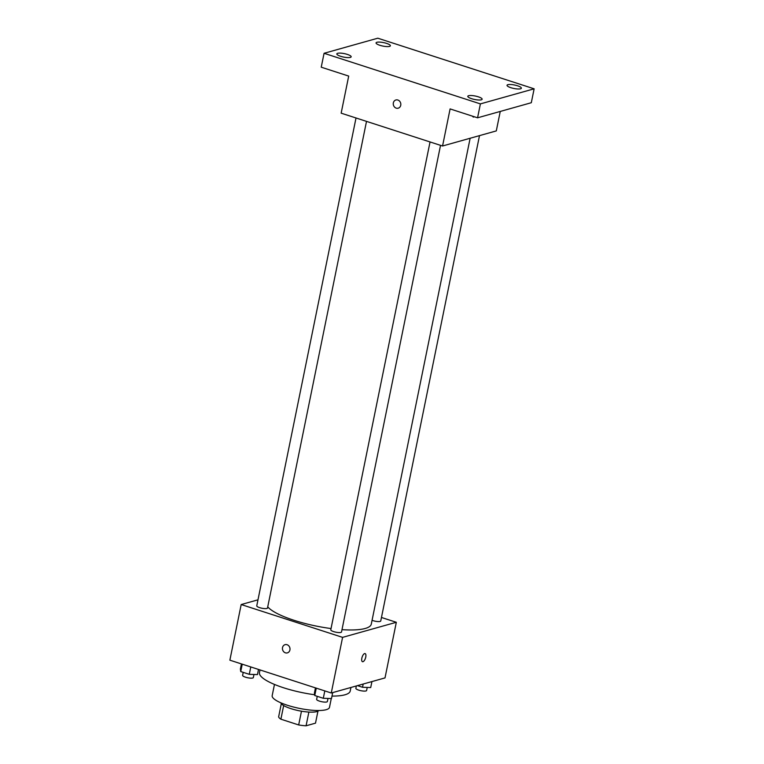 <?xml version="1.0" encoding="UTF-8"?>
<svg xmlns="http://www.w3.org/2000/svg" width="764" height="764" viewBox="0 0 764 764"><rect width="100%" height="100%" fill="white"/><g stroke="black" fill="none" stroke-linecap="round" stroke-linejoin="round"><path stroke-width="1.15" d="M317.948 711.16L315.503 723.155L306.077 725.8A18.871 4.546 11.5 0 1 298.676 724.95L280.894 719.191A18.871 4.546 11.5 0 1 278.621 716.909L281.305 703.701M283.664 705.554L280.894 719.191M301.474 711.198L298.676 724.95M318.76 710.52A19.492 4.689 -168.5 0 1 290.931 708.639A19.492 4.689 -168.5 0 1 280.808 702.794M308.876 712.067L306.077 725.8M331.27 698.554L329.494 707.321A29.242 7.038 -168.5 0 1 287.398 705.258A29.242 7.038 -168.5 0 1 272.175 695.66L274.467 684.429M314.653 694.753A46.298 11.145 -168.5 0 1 283.568 687.762A46.298 11.145 -168.5 0 1 259.474 672.559L260.008 669.923M350.934 687.476L350.218 691.019A46.298 11.145 -168.5 0 1 331.987 696.09M381.465 617.474L396.325 622.288L385.008 677.907L331.27 692.996L229.868 660.172L241.185 604.544L257.984 599.826M396.325 622.288L342.587 637.367L331.27 692.996M342.587 637.367L241.185 604.544M287.379 652.876A4.269 3.744 74.3 0 1 283.673 651.692A4.269 3.744 74.3 0 1 282.527 647.576A4.269 3.744 74.3 0 1 285.077 644.663A4.269 3.744 74.3 0 1 289.833 647.757A4.269 3.744 74.3 0 1 287.379 652.876A4.269 3.744 74.3 0 1 283.673 651.692A4.269 3.744 74.3 0 1 282.527 647.576A4.269 3.744 74.3 0 1 285.077 644.663M267.734 606.855A53.614 12.902 11.5 0 0 331.041 628.552M341.995 629.66A53.614 12.902 11.5 0 0 371.294 624.102L470.137 138.255M372.058 620.311A5.482 1.318 11.5 0 0 377.617 621.543A5.482 1.318 11.5 0 0 380.749 620.979L479.496 135.629M430.046 141.942L330.783 629.813A5.482 1.318 11.5 0 0 335.893 632.191A5.482 1.318 11.5 0 0 341.518 631.99L440.532 145.341M356.014 117.981L256.761 605.842A5.482 1.318 11.5 0 0 261.861 608.23A5.482 1.318 11.5 0 0 267.495 608.029L366.51 121.38M362.976 661.7A4.269 1.757 -72.1 0 1 362.48 661.7A4.269 1.757 -72.1 0 1 362.126 657.097A4.269 1.757 -72.1 0 1 365.116 653.583A4.269 1.757 -72.1 0 1 365.631 657.632A4.269 1.757 -72.1 0 1 362.976 661.7M365.106 653.583A4.269 1.757 -72.1 0 1 365.622 657.642A4.269 1.757 -72.1 0 1 362.967 661.7A4.269 1.757 -72.1 0 1 362.48 661.7M442.557 146L341.155 113.167L348.699 76.085L321.233 67.194L324.07 53.289L377.798 38.2L534.131 88.815L531.305 102.72L477.567 117.809L450.101 108.918L442.557 146L496.294 130.911L500.258 111.429M534.131 88.815L480.394 103.894L477.567 117.809M480.394 103.894L324.07 53.289M398.197 108.192A4.269 3.744 74.3 0 1 394.491 107.008A4.269 3.744 74.3 0 1 393.345 102.892A4.269 3.744 74.3 0 1 395.895 99.979A4.269 3.744 74.3 0 1 400.651 103.073A4.269 3.744 74.3 0 1 398.197 108.192A4.269 3.744 74.3 0 1 394.491 107.008A4.269 3.744 74.3 0 1 393.345 102.892A4.269 3.744 74.3 0 1 395.895 99.979M473.298 117.016A4.269 1.757 -72.1 0 0 473.785 117.016A4.269 1.757 -72.1 0 0 474.301 116.749A4.269 1.757 -72.1 0 1 473.785 117.016A4.269 1.757 -72.1 0 1 473.298 117.016A4.269 1.757 -72.1 0 1 472.639 116.214M510.849 87.688A7.315 1.757 -168.5 0 1 507.038 85.291A7.315 1.757 -168.5 0 1 517.562 85.797A7.315 1.757 -168.5 0 1 521.363 88.204A7.315 1.757 -168.5 0 1 510.849 87.688M379.861 45.286A7.315 1.757 -168.5 0 1 376.06 42.88A7.315 1.757 -168.5 0 1 386.584 43.395A7.315 1.757 -168.5 0 1 390.385 45.802A7.315 1.757 -168.5 0 1 379.861 45.286M340.639 56.297A7.315 1.757 -168.5 0 1 336.828 53.9A7.315 1.757 -168.5 0 1 347.353 54.406A7.315 1.757 -168.5 0 1 351.163 56.813A7.315 1.757 -168.5 0 1 340.639 56.297M471.617 98.699A7.315 1.757 -168.5 0 1 467.807 96.302A7.315 1.757 -168.5 0 1 478.331 96.818A7.315 1.757 -168.5 0 1 482.141 99.215A7.315 1.757 -168.5 0 1 471.617 98.699M371.925 681.583L370.712 687.552L362.528 687.266L357.485 685.633M363.187 684.038L362.528 687.266M356.349 685.957L355.862 688.326A5.482 1.318 11.5 0 0 360.971 690.713A5.482 1.318 11.5 0 0 366.605 690.513L367.226 687.428M258.509 669.445L257.458 674.602L249.274 674.316L240.736 671.556L240.383 669.073L241.434 663.916M250.773 666.934L249.274 674.316M242.236 664.174L240.736 671.556M243.229 672.358L242.608 675.376A5.482 1.318 11.5 0 0 247.717 677.764A5.482 1.318 11.5 0 0 253.352 677.563L253.973 674.478M332.703 692.595L331.49 698.563L323.296 698.286L314.758 695.517L314.415 693.034L315.456 687.877M324.805 690.904L323.296 698.286M316.267 688.135L314.758 695.517M317.251 696.329L316.64 699.346A5.482 1.318 11.5 0 0 321.739 701.724A5.482 1.318 11.5 0 0 327.374 701.524L328.004 698.449"/></g></svg>
